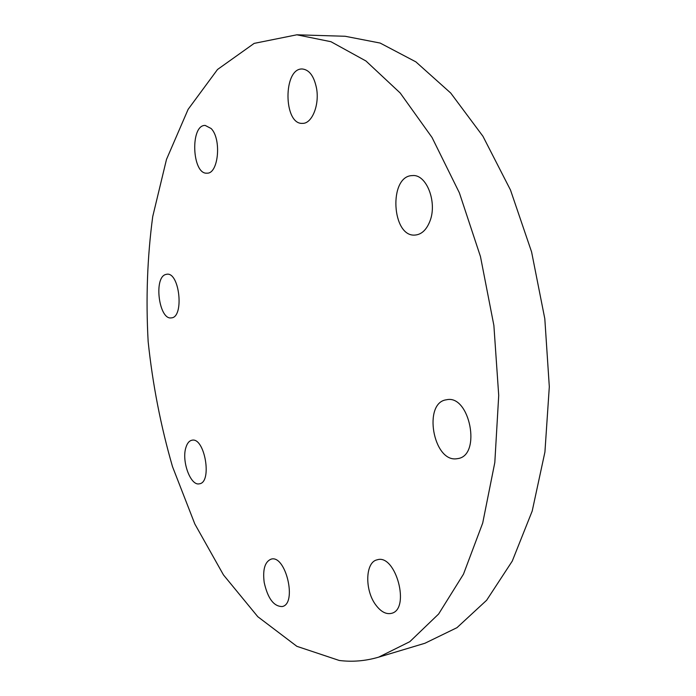 <?xml version="1.0" encoding="UTF-8"?>
<svg xmlns="http://www.w3.org/2000/svg" width="696" height="696" viewBox="0 0 696 696"><rect width="100%" height="100%" fill="white"/><g stroke="black" fill="none" stroke-linecap="round" stroke-linejoin="round"><path stroke-width="1.04" d="M375.901 605.111C364.513 590.33 365.209 561.985 377.18 559.819C395.754 553.485 410.788 609.452 391.37 613.367C386.08 614.524 380.921 611.767 375.901 605.111M264.184 582.413C262.592 569.493 264.889 561.742 271.075 559.158C285.691 554.268 297.488 603.884 282.219 606.547C273.789 606.52 267.777 598.482 264.184 582.413M185.858 447.676C187.154 443.282 189.181 440.803 191.931 440.229C204.694 436.827 212.567 482.519 199.395 483.807C190.678 486.243 181.456 461.283 185.858 447.676M165.422 274.563L166.831 274.224C179.698 271.927 184.353 317.707 171.294 317.872C159.175 320.186 153.503 278.322 165.422 274.563M211.132 128.516C221.789 139.078 218.413 174.035 207.034 173.156C192.009 174.792 189.964 124.758 205.189 125.428L211.132 128.516M316.541 88.305C319.647 105.07 311.912 123.836 302.499 123.366C283.333 124.854 283.002 67.764 302.377 68.991C309.346 69.783 314.07 76.221 316.541 88.305M429.815 221.45C426.465 229.784 421.698 234.317 415.503 235.022C391.63 238.093 388.272 175.583 412.45 175.592C426.544 173.878 437.601 202.597 429.815 221.45M456.646 458.768C433.043 462.266 422.803 402.497 446.467 399.782C469.73 394.04 481.745 455.436 457.864 458.586L456.646 458.768M296.861 34.8L345.164 36.27L380.147 43.056L415.877 61.866L450.756 93.081L482.937 136.259L510.481 189.999L531.587 251.917L544.811 318.768L549.309 386.759L544.924 452.035L532.196 511.064L512.265 561.089L486.635 600.257L456.976 627.67L424.943 643.252L378.65 657.154L409.814 641.677L438.628 614.011L463.475 574.183L482.702 523.061L494.812 462.527L498.719 395.45L493.882 325.458L480.475 256.598L459.369 192.809L432.025 137.46L400.243 93.047L365.948 60.987L330.957 41.708L296.861 34.8L254.162 43.387L217.517 69.487L188.12 109.35L166.492 159.419L152.728 216.543C147.3 257.155 145.777 298.836 148.152 341.597C152.641 384.331 160.759 426.004 172.495 466.625L194.828 523.984L223.46 574.905L257.79 616.7L296.879 646.332L339.256 660.469C352.411 662.113 365.539 661.009 378.65 657.154"/></g></svg>
